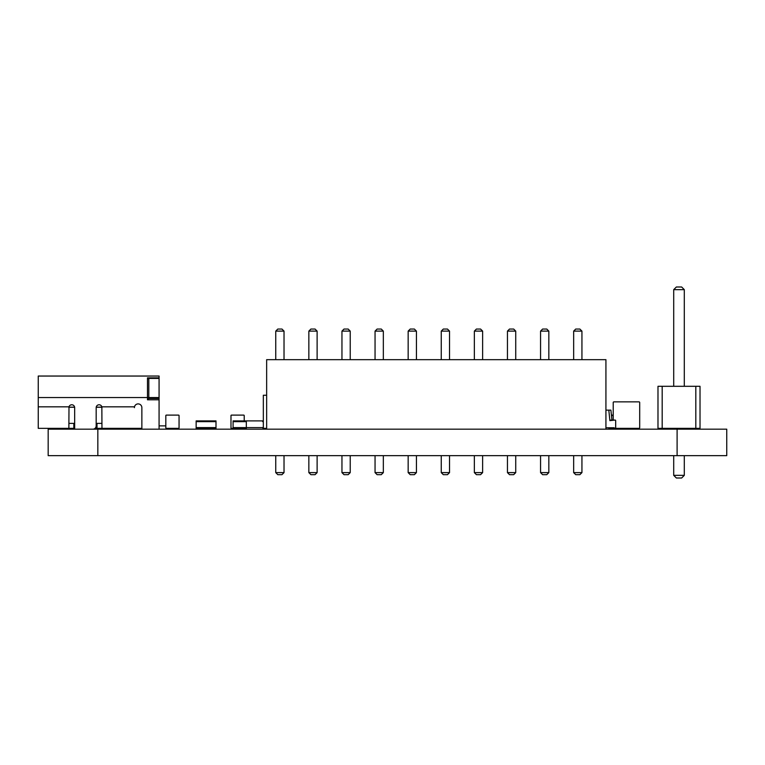 <?xml version="1.0" encoding="UTF-8"?>
<svg xmlns="http://www.w3.org/2000/svg" width="765" height="765" viewBox="0 0 765 765"><rect width="100%" height="100%" fill="white"/><g stroke="black" fill="none" stroke-linecap="round" stroke-linejoin="round"><path stroke-width="1.15" d="M266.65 428.343L263.332 428.343A0.746 0.746 0 0 1 262.691 427.597L233.086 427.597L233.086 420.893L246.32 420.893L246.32 421.639L233.086 421.639M233.086 427.597L233.086 428.343L246.32 428.343L246.32 421.639M246.32 420.893L262.691 420.893L262.691 421.639A0.746 0.746 0 0 1 263.332 420.903M215.998 421.639L215.998 427.597L196.146 427.597L196.146 420.893L215.998 420.893L215.998 421.639L196.146 421.639M215.998 427.597L215.998 428.343L196.146 428.343L196.146 427.597M605.928 410.136L608.816 410.136L609.887 420.645L615.098 420.071A0.583 0.583 0 0 1 615.682 420.645L615.682 427.769A0.583 0.583 0 0 1 615.098 428.343L610.47 428.343A0.583 0.583 0 0 1 609.887 427.769M605.928 427.769L614.228 427.769L614.228 428.343L615.098 428.343M609.887 420.645A0.583 0.583 0 0 1 610.47 420.071L615.098 420.071M608.395 427.769L606.291 427.769M615.682 427.769L615.682 420.645M616.332 428.343L610.47 428.343M614.228 420.071L610.47 420.071M611.933 420.071L610.91 410.136L608.816 410.136M608.395 427.845L609.504 428.343L639.033 428.343L614.228 428.343M611.417 415.108L613.214 415.108M613.214 402.524L613.214 420.071L613.214 402.524A0.66 0.66 0 0 1 613.874 401.864L639.033 401.864L613.874 401.864M639.033 428.343A0.66 0.66 0 0 0 639.693 427.683L639.693 402.524A0.66 0.66 0 0 0 639.033 401.864M639.693 427.683L639.693 402.524M165.823 415.605L165.823 427.845L165.823 415.605A0.497 0.497 0 0 1 166.321 415.108L178.561 415.108L166.321 415.108M166.321 428.343L178.561 428.343L166.321 428.343A0.497 0.497 0 0 1 165.823 427.845M178.561 428.343A0.497 0.497 0 0 0 179.058 427.845L179.058 415.605A0.497 0.497 0 0 0 178.561 415.108M179.058 427.845L179.058 415.605M243.729 415.108L231.479 415.108L243.729 415.108A0.497 0.497 0 0 1 244.217 415.605L244.217 420.893L244.217 415.605M230.982 415.605L230.982 427.845L230.982 415.605A0.497 0.497 0 0 1 231.479 415.108M233.086 428.343L231.479 428.343L233.086 428.343M230.982 427.845A0.497 0.497 0 0 0 231.479 428.343M695.815 428.343L700.023 428.343L700.023 386.306L657.986 386.306L657.986 428.343L695.815 428.343L695.815 386.306M662.184 428.343L662.184 386.306M684.302 455.653L684.302 475.352L673.707 475.352L673.707 455.653M673.707 429.175L673.707 428.343M684.302 429.175L684.302 428.343M673.707 386.306L673.707 289.648L684.302 289.648L681.653 286.999L676.356 286.999L673.707 289.648M684.302 386.306L684.302 289.648M673.707 475.352L676.356 478.001L681.653 478.001L684.302 475.352M263.332 428.343L263.332 395.247L266.65 395.247M416.428 455.653L416.428 472.617L408.156 472.617L408.156 455.653M449.533 455.653L449.533 472.617L441.252 472.617L441.252 455.653M482.629 455.653L482.629 472.617L474.357 472.617L474.357 455.653M350.227 455.653L350.227 472.617L341.955 472.617L341.955 455.653M383.332 455.653L383.332 472.617L375.051 472.617L375.051 455.653M284.025 455.653L284.025 472.617L275.754 472.617L275.754 455.653M317.121 455.653L317.121 472.617L308.85 472.617L308.85 455.653M581.935 455.653L581.935 472.617L573.654 472.617L573.654 455.653M548.83 455.653L548.83 472.617L540.559 472.617L540.559 455.653M515.734 455.653L515.734 472.617L507.453 472.617L507.453 455.653M408.156 359.665L408.156 331.111L416.428 331.111L414.362 329.046L410.222 329.046L408.156 331.111M416.428 359.665L416.428 331.111M441.252 359.665L441.252 331.111L449.533 331.111L447.458 329.046L443.327 329.046L441.252 331.111M449.533 359.665L449.533 331.111M474.357 359.665L474.357 331.111L482.629 331.111L480.563 329.046L476.423 329.046L474.357 331.111M482.629 359.665L482.629 331.111M341.955 359.665L341.955 331.111L350.227 331.111L348.161 329.046L344.021 329.046L341.955 331.111M350.227 359.665L350.227 331.111M375.051 359.665L375.051 331.111L383.332 331.111L381.257 329.046L377.116 329.046L375.051 331.111M383.332 359.665L383.332 331.111M275.754 359.665L275.754 331.111L284.025 331.111L281.96 329.046L277.819 329.046L275.754 331.111M284.025 359.665L284.025 331.111M308.85 359.665L308.85 331.111L317.121 331.111L315.056 329.046L310.915 329.046L308.85 331.111M317.121 359.665L317.121 331.111M573.654 359.665L573.654 331.111L581.935 331.111L579.86 329.046L575.729 329.046L573.654 331.111M581.935 359.665L581.935 331.111M540.559 359.665L540.559 331.111L548.83 331.111L546.765 329.046L542.624 329.046L540.559 331.111M548.83 359.665L548.83 331.111M507.453 359.665L507.453 331.111L515.734 331.111L513.659 329.046L509.528 329.046L507.453 331.111M515.734 359.665L515.734 331.111M408.156 472.617L410.222 474.683L414.362 474.683L416.428 472.617M441.252 472.617L443.327 474.683L447.458 474.683L449.533 472.617M474.357 472.617L476.423 474.683L480.563 474.683L482.629 472.617M341.955 472.617L344.021 474.683L348.161 474.683L350.227 472.617M375.051 472.617L377.116 474.683L381.257 474.683L383.332 472.617M275.754 472.617L277.819 474.683L281.96 474.683L284.025 472.617M308.85 472.617L310.915 474.683L315.056 474.683L317.121 472.617M573.654 472.617L575.729 474.683L579.86 474.683L581.935 472.617M540.559 472.617L542.624 474.683L546.765 474.683L548.83 472.617M507.453 472.617L509.528 474.683L513.659 474.683L515.734 472.617M677.102 455.653L48.176 455.653L48.176 429.175L726.75 429.175L726.75 455.653L677.102 455.653L677.102 429.175M266.65 429.175L266.65 359.665L605.928 359.665L605.928 429.175M101.936 407.238L96.208 407.238M68.869 423.38L74.664 423.38L74.664 407.659L74.664 429.175L74.664 428.343L68.869 428.343L68.993 406.827A2.897 2.897 0 0 1 74.664 407.659A2.897 2.897 0 0 0 74.635 407.238L68.898 407.238M165.823 425.866L159.072 425.866M168.998 429.175L168.998 428.343M137.557 429.175L137.557 428.343M68.907 407.162L74.616 407.162M96.218 407.162L101.927 407.162M141.86 428.343L95.051 428.343M142.519 376.045L38.25 376.045L159.072 376.045L159.072 399.799L147.482 399.799L148.812 398.469L148.812 378.407L147.482 379.058M159.072 378.407L148.812 378.407M159.072 398.469L148.812 398.469M145.828 376.045L155.754 376.045M117.361 376.045L129.61 376.045L117.361 376.045M121.329 376.045L125.632 376.045L121.329 376.045M159.072 397.561L147.482 397.561L147.482 377.843L159.072 377.843M38.25 376.045L38.25 397.561L147.482 397.561L147.482 399.799M38.25 428.343L68.869 428.343L38.25 428.343L38.25 397.561M92.871 429.175A3.309 3.309 0 0 0 96.18 425.866L96.18 407.659A2.897 2.897 0 0 1 101.85 406.827L101.965 428.343L121.329 428.343M134.411 407.659L134.506 406.827A3.72 3.72 0 0 1 141.86 407.659L141.86 429.175M159.072 429.175L159.072 399.799M134.411 428.343L128.453 428.343M134.506 406.827L101.85 406.827L101.965 407.659M68.993 406.827L68.869 407.659L68.993 406.827L38.25 406.827M96.18 423.38L101.965 423.38M611.474 415.605L613.214 415.605M97.834 455.653L97.834 429.175M73.832 423.38L73.832 428.343M97.002 423.38L97.002 428.343"/></g></svg>
